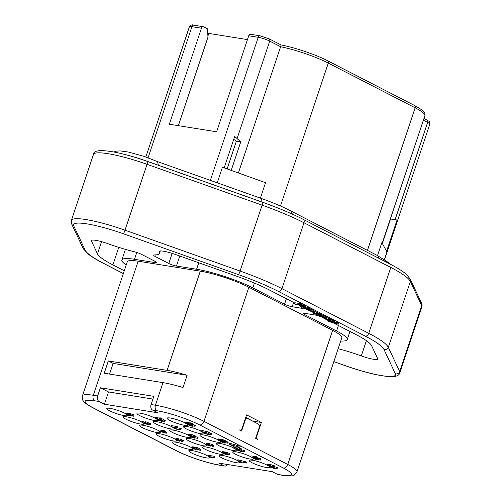 <?xml version="1.0" encoding="UTF-8"?>
<svg xmlns="http://www.w3.org/2000/svg" width="501" height="501" viewBox="0 0 501 501"><rect width="100%" height="100%" fill="white"/><g stroke="black" fill="none" stroke-linecap="round" stroke-linejoin="round"><path stroke-width="0.75" d="M332.626 330.359A36.178 5.768 18.5 0 1 341.807 337.812L296.936 471.911A36.178 5.768 -161.5 0 0 287.756 464.458L332.626 330.359L248.853 287.242L203.982 421.341A36.178 5.768 -161.5 0 0 155.423 405.246L162.988 382.632L104.227 373.214L108.329 360.945L167.096 370.364L200.294 271.147L138.163 261.19L93.299 395.289A36.178 5.768 -161.5 0 0 82.421 395.871C82.177 398.602 82.346 400.086 82.915 400.33C83.172 400.737 84.03 403.217 92.629 407.657L176.396 450.775C187.625 456.643 208.335 463.506 220.446 465.36L224.799 466.062A4.327 3.075 99.1 0 0 227.654 464.521M151.07 404.551L153.82 396.335L100.394 387.774L108.517 391.951L104.408 404.219L157.834 412.786L152.517 410.05A4.327 3.075 -80.9 0 1 151.07 404.551L155.423 405.246A4.327 3.075 -80.9 0 0 156.869 410.745L152.517 410.05M104.408 404.219L99.098 401.483A4.327 3.075 -80.9 0 1 97.651 395.99L100.394 387.774M82.421 395.871L127.285 261.772A36.178 5.768 18.5 0 1 138.163 261.19M245.177 420.408A2.849 2.023 99.1 0 1 247.475 418.542A2.849 2.023 99.1 0 1 247.914 418.692L258.247 424.009A2.849 2.023 99.1 0 1 259.199 427.622L255.629 438.294L257.846 439.433A2.849 2.023 99.1 0 1 256.894 435.814L261.353 422.481L246.592 414.884L242.127 428.217A2.849 2.023 99.1 0 1 239.835 430.083A2.849 2.023 99.1 0 1 239.39 429.933L241.607 431.073L245.177 420.408L244.764 420.339M253.349 421.485L245.791 417.277M253.437 421.209L261.353 422.481M200.294 271.147A36.178 5.768 18.5 0 1 248.853 287.242M167.096 370.364A36.178 5.768 18.5 0 1 187.124 375.274L183.022 387.542A36.178 5.768 18.5 0 0 162.988 382.632M187.124 375.274L113.132 363.413L109.562 374.065M113.132 363.413L108.329 360.945M332.839 320.233L332.482 321.298L328.731 321.473L338.206 324.241L338.563 323.176L335.708 322.149L335.351 323.22L332.952 321.986L333.791 321.974L334.148 320.903L332.207 320.258M335.708 322.149L334.023 321.285M331.95 321.028L326.614 319.494L329.389 319.707L324.059 318.179L326.834 318.392L325.719 317.822L322.287 317.402L327.879 320.383L331.95 321.028L332.307 319.957L329.583 319.131M329.389 319.707L329.746 318.642L327.028 317.809M326.834 318.392L327.191 317.327L326.464 316.951M326.257 317.559L320.778 315.448L317.59 314.929L318.204 315.448L320.671 316.676L326.257 317.559L326.614 316.494L323.521 315.605M320.227 314.127L323.54 315.549L323.126 316.67M317.402 313.532L313.639 312.543L312.862 312.549L313.438 312.993L315.348 313.732L312.95 313.35L314.046 313.914L319.982 314.866L314.653 313.338L317.402 313.532L317.759 312.467L314.734 311.597M319.982 314.866L320.339 313.795L317.59 312.968M314.885 311.14L314.528 312.204L310.395 310.382L313.156 311.685L309.818 310.263L308.384 310.2L309.28 310.852L314.528 312.204L314.885 311.14L310.752 309.311M308.184 308.791L304.426 307.802L303.65 307.808L304.226 308.253L306.693 309.48L310.77 310.125L305.441 308.597L308.184 308.791L308.541 307.727L305.485 306.85M310.77 310.125L311.127 309.054L308.378 308.228M305.635 306.393L305.278 307.457L302.328 305.936L299.147 305.428L300.024 306.092L305.278 307.457L305.635 306.393L301.677 304.577M301.433 305.316L301.79 304.251L300.694 303.687L294.757 302.736L294.4 303.8L295.496 304.364L301.433 305.316L300.337 304.752L294.4 303.8M124.279 270.765L112.894 264.91A61.535 9.807 -161.5 0 1 97.47 253.85L91.426 240.956A14.473 2.305 18.5 0 1 91.382 240.574A14.473 2.305 18.5 0 1 107.796 243.661A45.578 7.264 -161.5 0 0 133.873 251.627A7.233 1.152 18.5 0 1 141.689 254.452L154.922 261.259A5.699 0.908 18.5 0 1 156.368 262.436A5.699 0.908 18.5 0 1 154.659 262.524L134.475 259.293A41.877 6.676 -161.5 0 0 121.887 259.963A41.877 6.676 -161.5 0 0 126.221 264.96M302.523 307.082A7.233 1.152 18.5 0 1 303.493 308.09A7.233 1.152 18.5 0 1 301.314 308.209L292.196 306.744A5.699 0.908 18.5 0 1 284.549 304.213L252.811 287.875A41.877 6.676 -161.5 0 0 196.599 269.25L176.421 266.018A5.699 0.908 18.5 0 1 168.774 263.482L155.542 256.669A7.233 1.152 18.5 0 1 153.701 255.178A7.233 1.152 18.5 0 1 154.496 254.934A45.578 7.264 -161.5 0 0 159.5 253.374A45.578 7.264 -161.5 0 0 159.212 251.903A14.473 2.305 18.5 0 1 159.118 251.433A14.473 2.305 18.5 0 1 175.131 254.376L236.391 276.12A61.535 9.807 -161.5 0 1 269.4 289.998L294.663 303.005M299.185 305.328L298.133 304.79M340.736 340.999A41.877 6.676 -161.5 0 0 347.212 339.615A41.877 6.676 -161.5 0 0 336.578 330.992L304.846 314.659A5.699 0.908 18.5 0 1 303.399 313.482A5.699 0.908 18.5 0 1 305.109 313.394L314.233 314.853A7.233 1.152 18.5 0 1 320.59 316.632M333.741 323.114L356.198 334.674A61.535 9.807 -161.5 0 1 371.623 345.728L377.666 358.628A14.473 2.305 18.5 0 1 377.716 359.004A14.473 2.305 18.5 0 1 361.296 355.923A45.578 7.264 -161.5 0 0 338.162 348.702M328.994 320.671L328.656 320.496M320.715 316.676A7.233 1.152 18.5 0 1 322.318 317.315M129.271 155.654A39.316 6.269 18.5 0 1 146.993 161.19L262.067 202.041A68.944 10.991 18.5 0 1 277.172 207.746M157.59 161.641L158.341 165.217M386.597 251.295L397.061 220.014L390.567 219L382.369 243.505M384.399 259.512L386.941 251.928L381.862 242.578L377.516 255.573M367.452 250.387L415.16 107.809A2.28 1.559 -62.8 0 0 414.621 105.529C425.155 111.416 425.299 112.738 424.892 115.706A38.345 6.112 -161.5 0 0 415.16 107.809L328.287 63.095A38.345 6.112 -161.5 0 0 280.629 46.731L238.388 172.97M217.221 182.809L222.431 167.253L265.543 182.702L260.382 198.133M224.166 167.873L234.687 136.435L240.743 141.877L236.391 141.182L227.103 168.931M178.35 125.663L207.959 37.187L207.508 28.826L203.631 26.829A2.28 1.622 99.1 0 0 203.281 26.716A2.28 1.622 99.1 0 0 201.446 28.206L169.319 124.217L216.607 131.801L248.734 35.784A2.28 1.622 -80.9 0 1 250.569 34.293L260.063 35.815A2.28 1.622 99.1 0 0 258.228 37.306A8.548 1.365 18.5 0 1 269.701 41.107L237.142 138.408M247.45 39.61L208.792 33.41L207.896 36.085M207.727 32.866L208.792 33.41M233.598 139.679L235.082 139.917L236.391 141.182M231.199 170.396L240.743 141.877M260.063 35.815L269.162 38.828A2.28 1.559 117.2 0 1 269.701 41.107L280.629 46.731L281.086 45.027M269.162 38.828L281.117 44.984C294.707 47.463 316.081 54.715 327.748 60.815A2.28 1.559 -62.8 0 1 328.287 63.095L280.472 206.011M329.032 320.559L328.731 321.473M333.791 321.974L332.482 321.298M337.367 322.563L337.01 323.633L335.351 323.22M338.206 324.241L337.01 323.633M332.282 321.993L334.042 322.901L330.303 321.986L332.282 321.993M317.59 314.929L317.728 314.503L317.59 314.929M322.118 316.2L319.319 315.743L319.851 315.53L322.444 316.425M319.406 315.467L319.851 315.53M310.138 310.708L311.766 311.547L310.138 310.708M303.6 306.662L303.049 306.894L300.813 306.217L302.579 306.268L303.6 306.662L303.049 306.894L303.186 306.48M325.832 317.49L325.719 317.822M328.637 318.072L328.28 319.137M331.211 319.394L330.854 320.458M325.518 315.924L325.162 316.995M316.663 311.904L316.306 312.975M319.243 313.231L318.886 314.296M313.125 312.818L312.95 313.35M312.68 311.346L312.568 311.678M307.451 307.163L307.094 308.228M310.025 308.491L309.668 309.555M300.694 303.687L300.337 304.752M277.548 474.403L281.9 475.098A4.327 3.075 99.1 0 0 282.57 475.324L278.218 474.622A4.327 3.075 99.1 0 1 277.548 474.403L272.231 471.666L218.812 463.106L224.122 465.836A4.327 3.075 99.1 0 0 224.799 466.062M175.563 439.477A10.909 1.741 -161.5 0 0 159.305 433.697A10.909 1.741 -161.5 0 0 156.024 433.872A10.909 1.741 -161.5 0 0 161.986 437.567A10.909 1.741 -161.5 0 0 173.44 440.968A10.909 1.741 -161.5 0 0 176.715 440.792A10.909 1.741 -161.5 0 0 176.427 440.16M205.717 444.306A10.909 1.741 -161.5 0 0 189.459 438.525A10.909 1.741 -161.5 0 0 186.178 438.701A10.909 1.741 -161.5 0 0 192.14 442.402A10.909 1.741 -161.5 0 0 203.588 445.802A10.909 1.741 -161.5 0 0 206.869 445.627A10.909 1.741 -161.5 0 0 206.581 444.994M191.72 447.762A10.909 1.741 -161.5 0 0 175.707 442.139A10.909 1.741 -161.5 0 0 172.425 442.314A10.909 1.741 -161.5 0 0 178.387 446.009A10.909 1.741 -161.5 0 0 189.841 449.41A10.909 1.741 -161.5 0 0 193.123 449.234A10.909 1.741 -161.5 0 0 192.822 448.595M208.047 456.154A10.909 1.741 -161.5 0 0 192.108 450.581A10.909 1.741 -161.5 0 0 188.827 450.756A10.909 1.741 -161.5 0 0 194.795 454.451A10.909 1.741 -161.5 0 0 206.243 457.858A10.909 1.741 -161.5 0 0 209.524 457.682A10.909 1.741 -161.5 0 0 208.942 456.78M222.056 452.71A10.909 1.741 -161.5 0 0 205.861 446.973A10.909 1.741 -161.5 0 0 202.579 447.149A10.909 1.741 -161.5 0 0 208.541 450.844A10.909 1.741 -161.5 0 0 219.995 454.244A10.909 1.741 -161.5 0 0 223.277 454.069A10.909 1.741 -161.5 0 0 222.983 453.436M237.53 460.601A10.909 1.741 -161.5 0 0 222.262 455.415A10.909 1.741 -161.5 0 0 218.981 455.591A10.909 1.741 -161.5 0 0 224.949 459.285A10.909 1.741 -161.5 0 0 236.397 462.692A10.909 1.741 -161.5 0 0 239.678 462.517A10.909 1.741 -161.5 0 0 239.315 461.809M158.698 430.741A10.909 1.741 -161.5 0 0 142.898 425.249A10.909 1.741 -161.5 0 0 139.622 425.424A10.909 1.741 -161.5 0 0 145.584 429.125A10.909 1.741 -161.5 0 0 157.032 432.526A10.909 1.741 -161.5 0 0 160.314 432.35A10.909 1.741 -161.5 0 0 159.713 431.436M141.965 422.105A10.909 1.741 -161.5 0 0 126.496 416.807A10.909 1.741 -161.5 0 0 123.215 416.982A10.909 1.741 -161.5 0 0 129.177 420.677A10.909 1.741 -161.5 0 0 140.631 424.084A10.909 1.741 -161.5 0 0 143.912 423.909A10.909 1.741 -161.5 0 0 143.549 423.201M126.146 414.014A10.909 1.741 -161.5 0 0 110.095 408.365A10.909 1.741 -161.5 0 0 106.813 408.54A10.909 1.741 -161.5 0 0 112.775 412.235A10.909 1.741 -161.5 0 0 124.229 415.642A10.909 1.741 -161.5 0 0 127.504 415.467A10.909 1.741 -161.5 0 0 127.198 414.809M218.029 439.865A10.909 1.741 -161.5 0 0 203.206 434.918A10.909 1.741 -161.5 0 0 199.924 435.093A10.909 1.741 -161.5 0 0 205.892 438.788A10.909 1.741 -161.5 0 0 217.34 442.195A10.909 1.741 -161.5 0 0 220.622 442.02A10.909 1.741 -161.5 0 0 219.87 440.986M200.882 431.042A10.909 1.741 -161.5 0 0 186.804 426.476A10.909 1.741 -161.5 0 0 183.523 426.652A10.909 1.741 -161.5 0 0 189.484 430.346A10.909 1.741 -161.5 0 0 200.939 433.753A10.909 1.741 -161.5 0 0 204.22 433.578A10.909 1.741 -161.5 0 0 203.769 432.789M185.32 423.032A10.909 1.741 -161.5 0 0 170.403 418.034A10.909 1.741 -161.5 0 0 167.121 418.21A10.909 1.741 -161.5 0 0 173.083 421.905A10.909 1.741 -161.5 0 0 184.531 425.305A10.909 1.741 -161.5 0 0 187.812 425.13A10.909 1.741 -161.5 0 0 187.105 424.134M233.904 448.038A10.909 1.741 -161.5 0 0 219.607 443.36A10.909 1.741 -161.5 0 0 216.332 443.535A10.909 1.741 -161.5 0 0 222.294 447.236A10.909 1.741 -161.5 0 0 233.742 450.637A10.909 1.741 -161.5 0 0 237.023 450.462A10.909 1.741 -161.5 0 0 236.359 449.497M250.65 456.655A10.909 1.741 -161.5 0 0 236.015 451.808A10.909 1.741 -161.5 0 0 232.733 451.983A10.909 1.741 -161.5 0 0 238.695 455.678A10.909 1.741 -161.5 0 0 250.149 459.079A10.909 1.741 -161.5 0 0 253.425 458.903A10.909 1.741 -161.5 0 0 252.103 457.476M267.409 465.285A10.909 1.741 -161.5 0 0 252.416 460.25A10.909 1.741 -161.5 0 0 249.135 460.425A10.909 1.741 -161.5 0 0 255.103 464.12A10.909 1.741 -161.5 0 0 266.551 467.521A10.909 1.741 -161.5 0 0 269.832 467.345A10.909 1.741 -161.5 0 0 269.15 466.368M188.007 435.1A10.909 1.741 -161.5 0 0 173.052 430.083A10.909 1.741 -161.5 0 0 169.77 430.259A10.909 1.741 -161.5 0 0 175.738 433.96A10.909 1.741 -161.5 0 0 187.186 437.36A10.909 1.741 -161.5 0 0 190.468 437.185A10.909 1.741 -161.5 0 0 189.735 436.164M171.066 426.376A10.909 1.741 -161.5 0 0 156.65 421.642A10.909 1.741 -161.5 0 0 153.369 421.817A10.909 1.741 -161.5 0 0 159.331 425.512A10.909 1.741 -161.5 0 0 170.785 428.919A10.909 1.741 -161.5 0 0 174.066 428.743A10.909 1.741 -161.5 0 0 172.601 427.221L174.793 427.86L172.826 427.159L177.473 427.904L170.966 426.67L172.595 427.221M155.059 418.135A10.909 1.741 -161.5 0 0 140.249 413.2A10.909 1.741 -161.5 0 0 136.967 413.375A10.909 1.741 -161.5 0 0 142.929 417.07A10.909 1.741 -161.5 0 0 154.377 420.477A10.909 1.741 -161.5 0 0 157.658 420.295A10.909 1.741 -161.5 0 0 156.963 419.312M126.471 413.062L127.054 412.974L126.697 414.045L126.114 414.127L126.791 414.615L128.863 415.442L133.635 416.225L130.423 414.684L128.25 414.427L130.999 415.755L127.429 414.734L127.066 414.433L127.786 413.331L127.054 412.974L126.471 413.062L126.133 414.07M128.607 413.356L128.25 414.427L128.607 413.363L129.508 413.338L133.272 414.552L134.005 415.135L133.635 416.225M128.55 413.989L127.423 413.369M150.588 423.696L145.822 421.761L144.939 421.798L144.582 422.863L146.68 424.003L141.883 422.343L144.632 423.765L148.221 424.529L146.085 423.602L145.597 423.22L146.248 423.207L150.25 424.704L147.294 423.276L144.582 422.863M144.582 422.857L144.939 421.798M144.758 422.33L142.24 421.278L141.883 422.343M165.23 432.288L165.587 431.217L164.904 430.873L162.067 430.152L161.71 431.217L162.462 431.599L158.61 430.985L166.207 433.296L163.808 432.056L165.23 432.288L164.547 431.937L161.71 431.217M161.986 430.403L158.967 429.921L158.61 430.985M166.207 433.296L166.564 432.225L165.443 431.649M183.385 440.573L180.78 439.195L175.989 438.613M178.143 440.072L175.619 439.471L177.761 440.705L179.458 441.181L176.452 439.872L179.796 440.78L178.788 440.172L179.308 440.147L181.688 440.936L182.107 441.243L181.606 441.306L182.383 441.669L183.047 441.581L180.423 440.26L177.886 439.765L178.243 438.694L178.5 439.008M196.217 447.75L192.052 446.786L191.695 447.85L192.478 448.426L195.997 449.629L193.098 448.533L192.647 448.195L193.085 448.157L200.369 450.374L196.705 448.489L198.722 449.773L191.695 447.85M191.695 447.838L192.052 446.786M200.369 450.374L200.726 449.303L197.062 447.424L196.367 447.312L196.01 448.376M214.603 457.701L214.96 456.636L214.284 456.286L208.322 455.328L207.965 456.398L212.199 457.795L209.963 456.956L213.927 457.35L207.965 456.398M164.917 421.441L158.41 420.201L161.535 421.285L160.27 420.696L164.917 421.441L165.274 420.37L163.257 419.857M180.911 429.676L174.411 428.436L177.529 429.52L176.271 428.931L180.911 429.676L181.268 428.605L177.504 427.81M197.738 438.331L191.232 437.097L194.357 438.175L193.092 437.586L197.738 438.331L198.095 437.267L195.052 436.584M212.637 446.491L213.232 446.41L212.556 445.921L209.424 444.8L205.736 444.45L210.157 446.128L211.09 446.109L210.458 445.596L208.36 444.788L210.439 445.251L212.637 446.491L213.232 446.41L213.589 445.339L212.994 445.42L213.589 445.339L212.912 444.857L209.781 443.736L206.093 443.385M229.959 453.812L229.602 454.883L226.953 453.518L222.031 452.791L224.342 453.981L228.8 454.933L229.596 454.895L229.959 453.812L227.31 452.453L223.045 451.67L222.388 451.72L222.043 452.754M224.692 453.349L225.049 452.284M246.116 463.237L246.473 462.166L245.772 461.809L237.806 459.78L237.449 460.851L241.732 462.805L239.021 461.408L245.415 462.874L237.449 460.851M195.096 426.288L188.589 425.055L191.714 426.132L190.449 425.543L195.096 426.288L195.453 425.217L192.509 424.554M211.497 434.73L204.99 433.49L208.109 434.574L206.85 433.985L211.497 434.73L211.854 433.659L209.03 433.014M227.899 443.172L221.392 441.932L224.517 443.016L223.252 442.427L227.899 443.172L228.256 442.101L225.181 441.419M244.338 451.633L237.831 450.399L240.956 451.476L239.691 450.887L244.338 451.633L244.695 450.568L241.77 449.904M240.029 449.622L239.685 449.572M260.714 460.062L254.214 458.828L257.332 459.905L256.067 459.317L260.714 460.062L261.071 458.997L257.758 458.271M277.128 468.51L270.621 467.276L273.746 468.354L272.481 467.765L277.128 468.51L277.485 467.446L274.542 466.782M272.82 466.5L271.385 466.274M159.951 418.285L155.354 417.258M155.366 417.22L155.009 418.285L156.995 419.318L158.704 419.744L156.162 418.83L155.861 418.573L156.356 418.567L163.05 420.477L163.407 419.412L159.775 417.79L159.418 418.861L161.591 419.976L155.003 418.304L155.36 417.239M177.473 427.904L177.83 426.833L177.285 426.558L171.323 425.599L170.966 426.67M194.851 437.029L191.833 435.732L187.969 435.35L191.019 436.515L194.851 437.029L194.457 436.609L194.814 435.544L192.19 434.668L188.326 434.279M186.115 422.525L185.633 422.118L185.276 423.182L185.62 422.136L186.378 422.111L192.165 423.489L192.722 423.927L192.346 425.023L190.23 423.934L185.264 423.201L187.124 424.14L192.346 425.023M208.904 433.396L209.261 432.325L208.698 432.037L201.151 430.234L200.795 431.298L203.663 432.77L202.197 431.768L208.904 433.396L200.795 431.298M219.256 440.291L219.613 439.22L219.012 438.939L218.33 438.97L218.793 439.346L218.33 438.97L217.973 440.035L218.436 440.41L224.993 441.876L225.406 440.755L222.713 439.565L220.49 439.283L220.872 439.671L220.49 439.283L220.133 440.348L222.381 441.419L219.72 440.792L218.655 440.003L217.973 440.035L218.436 440.41M220.296 439.797L219.425 439.458M237.806 447.737L241.438 448.852L241.977 449.278L241.614 450.355L239.196 449.203L236.466 448.783L238.113 449.691L233.817 448.295L236.021 449.428L239.497 450.136L237.693 449.378L237.374 449.09L238.094 449.109L241.614 450.355M236.635 448.245L234.174 447.224L233.817 448.295M257.038 458.171L257.395 457.1L256.85 456.824L254.164 456.179L253.807 457.244L254.402 457.551L250.556 456.937L257.533 458.929L255.616 457.939L256.493 457.889L253.807 457.244M254.095 456.38L250.913 455.872L250.556 456.937M257.533 458.929L257.89 457.864L257.251 457.532M274.748 466.162L274.398 467.214L272.275 466.168L267.49 465.385L270.709 466.775L268.173 465.705L271.304 466.512L270.546 466.03L272.275 466.318L273.621 467.258L274.391 467.226L274.748 466.162L274.241 465.736L270.891 464.671L267.741 464.465M269.901 465.93L270.258 464.865M239.929 447.343L240.286 446.272L229.746 443.279L229.389 444.343L236.766 448.144L239.929 447.343L229.389 444.343M127.429 414.402L126.114 414.127M132.032 415.88L129.233 414.765L131.212 415.085L132.715 415.792L132.032 415.88L132.176 415.454M150.607 423.671L150.25 424.735L150.607 423.633M163.138 431.95L164.873 432.845L160.464 431.524L163.138 431.95M176.452 439.872L176.859 439.847M175.976 438.406L175.632 439.678M192.647 448.195L193.085 448.157M163.05 420.477L159.418 418.861M156.256 418.554L155.861 418.573M188.432 434.142L187.969 435.35M192.315 436.578L188.852 435.488L192.747 436.114L194.006 436.759L192.315 436.578L192.49 436.045M206.306 443.178L205.736 444.45M207.232 444.637L210.088 445.758L208.115 445.433L206.55 444.637L207.232 444.637M222.037 452.772L222.394 451.708M225.149 454.019L222.97 453.123L225.243 453.731M222.976 453.111L223.383 453.098M228.105 454.57L225.337 453.443L228.187 454.182L228.619 454.457L228.105 454.57L228.231 454.207M188.176 422.412L187.862 423.702M187.975 424.203L186.109 423.464L188.075 423.915M186.428 423.445L186.109 423.464M190.894 424.729L188.508 423.802L190.223 424.071L191.514 424.673L190.894 424.729L191.013 424.372M188.915 423.777L188.508 423.802M219.15 440.285L218.837 440.298M224.993 441.876L222.356 440.63L220.133 440.348L220.515 440.736M223.433 441.556L221.01 440.636L223.96 441.318L223.433 441.556L223.571 441.149M221.367 440.617L221.01 440.636M237.8 449.071L237.374 449.09M236.697 448.107L236.466 448.783L236.904 449.203M254.946 457.833L256.33 458.547L252.272 457.407L254.946 457.833M270.935 466.011L270.546 466.03M268.511 465.692L268.173 465.705M267.847 464.321L267.384 465.535M148.929 424.071L148.816 424.41M147.864 423.627L147.67 424.215M148.446 423.846L148.221 424.529M142.935 421.391L142.578 422.456M144.914 423.213L144.789 423.595M164.904 430.873L164.547 431.937M162.737 430.259L162.38 431.323M163.483 430.641L163.126 431.712M181.725 440.955L181.606 441.306M179.965 440.291L179.796 440.78M179.608 440.742L179.458 441.181M197.062 447.424L196.705 448.489M195.509 448.865L195.371 449.278M196.173 449.09L195.997 449.629M214.284 456.286L213.927 457.35M212.349 457.338L212.199 457.795M164.729 420.095L164.372 421.159M158.573 419.719L158.41 420.201M162.362 421.028L162.236 421.397M160.477 417.903L160.12 418.974M158.347 419.099L158.222 419.469M158.861 419.262L158.704 419.744M180.729 428.33L180.373 429.395M174.611 427.829L174.411 428.436M178.356 429.263L178.237 429.633M177.285 426.558L176.928 427.622M174.918 427.491L174.793 427.86M197.551 436.985L197.194 438.056M191.401 436.596L191.232 437.097M195.183 437.924L195.058 438.287M241.914 462.26L241.732 462.805M238.37 459.874L238.013 460.939M245.772 461.809L245.415 462.874M194.908 424.942L194.551 426.007M188.771 424.522L188.589 425.055M192.541 425.875L192.415 426.245M211.309 433.384L210.952 434.448M205.285 432.613L204.99 433.49M208.936 434.317L208.817 434.686M204.521 432.419L204.364 432.883M201.721 430.321L201.364 431.386M208.698 432.037L208.341 433.108M227.711 441.826L227.354 442.89M221.561 441.431L221.392 441.932M225.344 442.759L225.218 443.128M219.012 438.939L218.655 440.003M244.15 450.286L243.793 451.351M238.019 449.835L237.831 450.399M241.783 451.219L241.657 451.589M240.323 449.748L240.211 450.08M239.253 449.366L239.077 449.885M239.71 449.51L239.497 450.136M234.869 447.337L234.512 448.408M236.804 447.75L236.284 449.316M260.526 458.716L260.169 459.78M254.439 458.139L254.214 458.828M258.159 459.655L258.034 460.018M256.85 456.824L256.493 457.889M254.827 456.286L254.47 457.35M255.429 456.593L255.072 457.663M276.94 467.164L276.583 468.228M270.903 466.431L270.621 467.276M274.573 468.103L274.448 468.466M273.095 466.619L272.982 466.963M271.442 466.099L271.304 466.512M270.828 466.418L270.709 466.775M152.905 399.065L108.517 391.951M97.651 395.99L93.299 395.289A4.327 3.075 -80.9 0 0 94.745 400.787A31.851 5.079 -161.5 0 0 93.255 407.858L177.022 450.975A31.851 5.079 -161.5 0 0 219.77 465.141L224.122 465.836M281.9 475.098A31.851 5.079 -161.5 0 0 283.391 468.028A4.327 2.968 -62.8 0 0 287.756 464.458L203.982 421.341A4.327 2.968 -62.8 0 1 199.623 424.911A31.851 5.079 -161.5 0 0 156.869 410.745M256.894 435.814L256.481 435.751M333.848 361.597L345.709 365.805A45.009 7.177 -161.5 0 0 395.364 373.765L384.01 349.541A74.636 11.899 -161.5 0 0 365.304 336.133L278.5 291.457A74.636 11.899 -161.5 0 0 238.457 274.629L123.384 233.773A45.009 7.177 -161.5 0 0 73.728 225.813L85.089 250.037A74.636 11.899 -161.5 0 0 103.795 263.451L123.359 273.521M278.5 291.457A3.419 2.342 -62.8 0 0 281.944 288.639A78.056 12.444 -161.5 0 0 240.073 271.035L124.999 230.184A48.428 7.722 -161.5 0 0 71.418 220.346L71.706 224.066L83.06 248.289L87.149 253.18C90.737 256.23 96.117 259.599 103.3 263.288L123.334 273.596M238.457 274.629A3.419 0.382 -70.5 0 0 240.073 271.035L262.111 205.16A78.056 12.444 18.5 0 1 303.988 222.763L390.786 267.44A78.056 12.444 18.5 0 1 410.35 281.462L421.71 305.685A48.428 7.722 18.5 0 1 421.861 306.963L399.823 372.838A48.428 7.722 -161.5 0 0 399.666 371.56L388.313 347.337A78.056 12.444 -161.5 0 0 368.749 333.315L281.944 288.639L303.988 222.763A3.419 2.342 117.2 0 0 303.18 219.338L389.978 264.021A3.419 2.342 117.2 0 1 390.786 267.44L368.749 333.315A3.419 2.342 -62.8 0 1 365.304 336.133M123.384 233.773A3.419 0.382 -70.5 0 0 124.999 230.184L147.037 164.309L262.111 205.16A3.419 0.382 109.5 0 0 262.718 202.329C278.543 207.971 292.033 213.639 303.18 219.338M73.728 225.813A3.419 3.338 154.9 0 1 71.706 224.066M85.089 250.037A3.419 3.338 154.9 0 1 83.06 248.289M103.795 263.451A3.419 2.342 117.2 0 1 103.3 263.288M345.709 365.805A3.419 0.382 109.5 0 1 345.634 365.83C365.598 372.763 380.979 376.389 391.788 376.708C396.592 376.589 399.272 375.299 399.823 372.838M395.364 373.765A3.419 3.338 -25.1 0 0 399.666 371.56L421.71 305.685A3.419 3.338 154.9 0 0 421.573 303.243C422.049 303.694 422.149 304.934 421.861 306.963M384.01 349.541A3.419 3.338 -25.1 0 0 388.313 347.337L410.35 281.462A3.419 3.338 154.9 0 0 410.219 279.013L421.573 303.243M71.418 220.346L93.455 154.471A48.428 7.722 18.5 0 1 147.037 164.309A3.419 0.382 109.5 0 0 147.645 161.479L262.718 202.329A3.419 0.382 109.5 0 0 262.643 202.348M147.57 161.497A3.419 0.382 109.5 0 1 147.645 161.479C118.004 151.02 92.91 147.05 93.455 154.471M157.627 161.654L261.322 198.465A7.233 0.814 109.5 0 1 260.902 201.627M261.322 198.465C272.506 202.448 282.101 206.481 290.085 210.564A7.233 4.96 117.2 0 1 292.24 214.09M290.085 210.564L376.858 255.228A7.233 4.96 117.2 0 1 378.944 258.341M423.383 120.215L427.647 122.407A8.548 1.365 18.5 0 1 429.814 124.167L384.505 259.581M423.952 118.505L427.109 120.127A2.28 1.559 117.2 0 1 427.647 122.407L395.089 219.707M248.734 35.784L258.228 37.306L210.357 180.373M145.829 156.97L189.378 26.822A8.548 1.365 18.5 0 1 191.946 26.685L148.083 157.771M189.378 26.822C190.762 24.969 192.234 24.424 193.781 25.194A2.28 1.622 99.1 0 0 191.946 26.685L201.446 28.206M323.164 317.064L323.057 317.39M325.08 318.11L324.942 318.523M326.12 318.279L325.957 318.761M327.629 319.425L327.485 319.838M328.631 319.588L328.462 320.076M322.444 316.945L322.287 317.402L322.444 316.945M321.135 314.384L320.778 315.448M322.995 315.116L322.638 316.187M321.805 316.056L321.673 316.444M315.693 313.263L315.549 313.695M316.795 313.438L316.632 313.939M313 312.142L312.862 312.549L313 312.142M312.286 309.737L311.929 310.802M313.902 310.438L313.545 311.503M306.474 308.522L306.33 308.948M307.57 308.691L307.401 309.192M303.788 307.401L303.65 307.808L303.788 307.401M302.685 304.871L302.328 305.936M304.752 305.729L304.395 306.794M301.984 306.117L301.815 306.618M154.659 262.524L155.053 261.328M91.426 240.956L91.645 240.298M97.47 253.85L101.546 241.664M112.894 264.91L118.762 247.362M361.296 355.923L366.406 340.667M301.314 308.209L301.771 306.837M292.196 306.744L293.624 302.466M284.549 304.213L286.378 298.74M254.414 283.078L252.811 287.875M305.259 313.419L304.846 314.659M338.413 325.518L336.578 330.992M198.772 262.768L196.599 269.25M136.76 252.46L134.475 259.293M179.765 256.024L176.421 266.018M172.156 253.374L168.774 263.482M156.149 254.859L155.542 256.669M159.475 251.114L159.212 251.903M283.391 468.028L199.623 424.911M99.098 401.483L94.745 400.787M127.786 413.663L127.429 414.734M128.344 414.609L128.193 415.053M129.508 413.338L129.152 414.402M130.78 413.619L130.423 414.684M132.126 414.051L131.769 415.116M133.272 414.552L132.915 415.617M133.992 415.16L133.654 416.174M130.968 415.01L130.78 415.567M146.223 423.201L146.085 423.602M147.031 423.37L146.843 423.934M145.822 421.761L145.465 422.825M147.651 422.205L147.294 423.276M149.824 423.076L149.467 424.14M179.358 440.16L179.239 440.523M177.911 440.128L177.767 440.548M176.534 438.425L176.177 439.49M177.429 438.632L177.072 439.703M178.926 438.707L178.569 439.778M180.78 439.195L180.423 440.26M182.652 439.966L182.295 441.037M193.217 448.182L193.098 448.533M194.369 448.489L194.2 448.984M192.76 446.735L192.403 447.8M193.599 446.917L193.242 447.982M194.776 447.268L194.419 448.332M196.624 448.696L196.505 449.04M157.251 418.773L157.107 419.205M156.174 417.214L155.817 418.285M156.982 417.383L156.625 418.454M158.065 417.69L157.709 418.755M159.706 419.005L159.594 419.35M189.04 434.142L188.683 435.206M190.342 434.317L189.985 435.382M192.19 434.668L191.833 435.732M193.662 435.075L193.305 436.139M190.198 435.613L190.029 436.114M210.564 445.283L210.458 445.596M211.284 445.527L211.447 445.038M207.74 443.322L207.383 444.393M209.781 443.736L209.424 444.8M211.497 444.255L211.14 445.32M212.912 444.857L212.556 445.921M207.051 444.606L206.932 444.963M208.303 444.882L208.115 445.433M209.612 445.383L209.481 445.771M223.045 451.67L222.688 452.741M223.972 451.889L223.615 452.96M225.531 451.99L225.174 453.054M227.31 452.453L226.953 453.518M229.151 453.217L228.794 454.282M224.392 453.367L224.248 453.787M227.122 453.737L226.94 454.275M225.932 453.424L225.807 453.812M241.025 460.669L240.668 461.734M243.881 461.415L243.524 462.479M186.378 422.111L186.021 423.176M187.261 422.312L186.904 423.376M188.908 422.456L188.551 423.52M190.587 422.863L190.23 423.934M192.165 423.489L191.808 424.56M192.703 423.952L192.365 424.967M187.255 423.621L187.13 423.996M189.948 423.996L189.791 424.466M204.164 431.01L203.807 432.075M206.863 431.668L206.506 432.739M220.077 439.728L219.72 440.792M221.492 439.308L221.135 440.373M222.713 439.565L222.356 440.63M223.934 439.934L223.578 441.005M224.905 440.341L224.548 441.412M222.413 440.799L222.25 441.275M241.97 449.291L241.62 450.336M238.489 449.178L238.332 449.647M237.756 447.894L237.449 448.802M239.553 448.138L239.196 449.203M241.438 448.852L241.081 449.917M269.35 465.874L269.225 466.249M268.442 464.358L268.085 465.423M269.3 464.546L268.943 465.617M270.891 464.671L270.534 465.736M272.632 465.103L272.275 466.168M274.241 465.736L273.884 466.807M219.77 465.141A4.327 3.075 99.1 0 0 220.446 465.36M177.022 450.975A4.327 2.968 117.2 0 1 176.396 450.775M93.255 407.858A4.327 2.968 117.2 0 1 92.629 407.657M247.475 418.542L245.471 418.222M333.835 361.641L345.634 365.83M389.978 264.021C397.187 267.722 402.585 271.097 406.167 274.16L410.219 279.013M113.796 151.985L116.476 151.127L120.196 150.914L128.237 152.003L143.981 156.337L157.665 161.673M390.542 264.309L389.058 262.912L376.858 255.228M424.892 115.706L382.219 243.235M193.781 25.194L203.281 26.716M414.621 105.529L327.748 60.815M427.109 120.127C429.282 121.931 429.463 120.259 429.814 124.167M308.384 310.2L308.528 309.762M125.432 249.366L121.887 259.963M160.307 250.957L159.5 253.374M349.942 331.455L347.212 339.615M126.12 414.095L126.477 413.031M175.544 439.527L175.901 438.456M177.868 439.79L178.224 438.726M187.95 435.275L188.307 434.21M194.92 436.978L195.277 435.908M213.232 446.435L213.589 445.37M205.704 444.343L206.061 443.272M224.461 453.079L224.817 452.015M187.737 423.533L188.094 422.462M220.102 440.385L220.459 439.321M217.973 440.041L218.33 438.976M267.359 465.448L267.716 464.383M269.738 465.742L270.095 464.671M282.57 475.324C295.433 476.05 292.878 476.758 296.936 471.911"/></g></svg>
